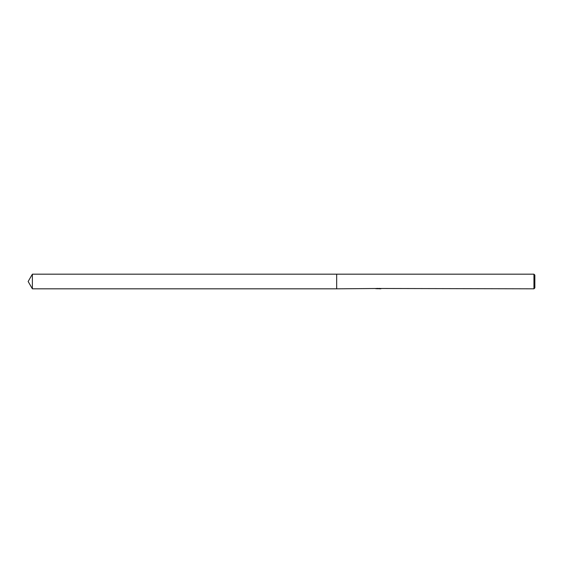 <?xml version="1.0" encoding="UTF-8"?>
<svg xmlns="http://www.w3.org/2000/svg" width="563" height="563" viewBox="0 0 563 563"><rect width="100%" height="100%" fill="white"/><g stroke="black" fill="none" stroke-linecap="round" stroke-linejoin="round"><path stroke-width="0.42" stroke-dasharray="2.81 2.11" d="M377.294 288.749L376.731 288.249L380.074 288.39L378.899 288.594M380.074 288.538L378.899 288.706M378.927 288.819L380.074 288.763M379.751 288.488L376.865 288.488M380.75 288.53L379.328 288.179M380.891 288.573C378.456 288.552 378.456 288.53 380.891 288.509M377.287 288.179L375.859 288.53L377.287 288.143M376.098 288.678L377.801 288.594M377.287 288.383L375.859 288.756M534.85 275.082L534.85 287.918M533.949 274.181L533.949 288.819M336.674 274.181L336.674 288.819M32.373 274.181L32.373 288.819"/><path stroke-width="0.84" d="M378.442 288.488L336.674 288.819L336.674 274.181L533.949 274.181L534.85 275.082L534.85 287.918L533.949 288.819L379.406 288.488M336.674 288.819L336.674 274.181L336.674 288.819L32.373 288.819L32.373 274.181L336.674 274.181M378.899 288.706L377.294 288.749M533.949 288.819L533.949 274.181M378.442 288.678L376.098 288.678M375.859 288.756L377.287 288.418M376.865 288.488L379.751 288.488M379.321 288.418L380.75 288.756M380.891 288.742C378.456 288.756 378.456 288.777 380.891 288.798M378.442 288.594L378.899 288.594M32.373 274.181L28.15 281.5L32.373 288.819"/></g></svg>
